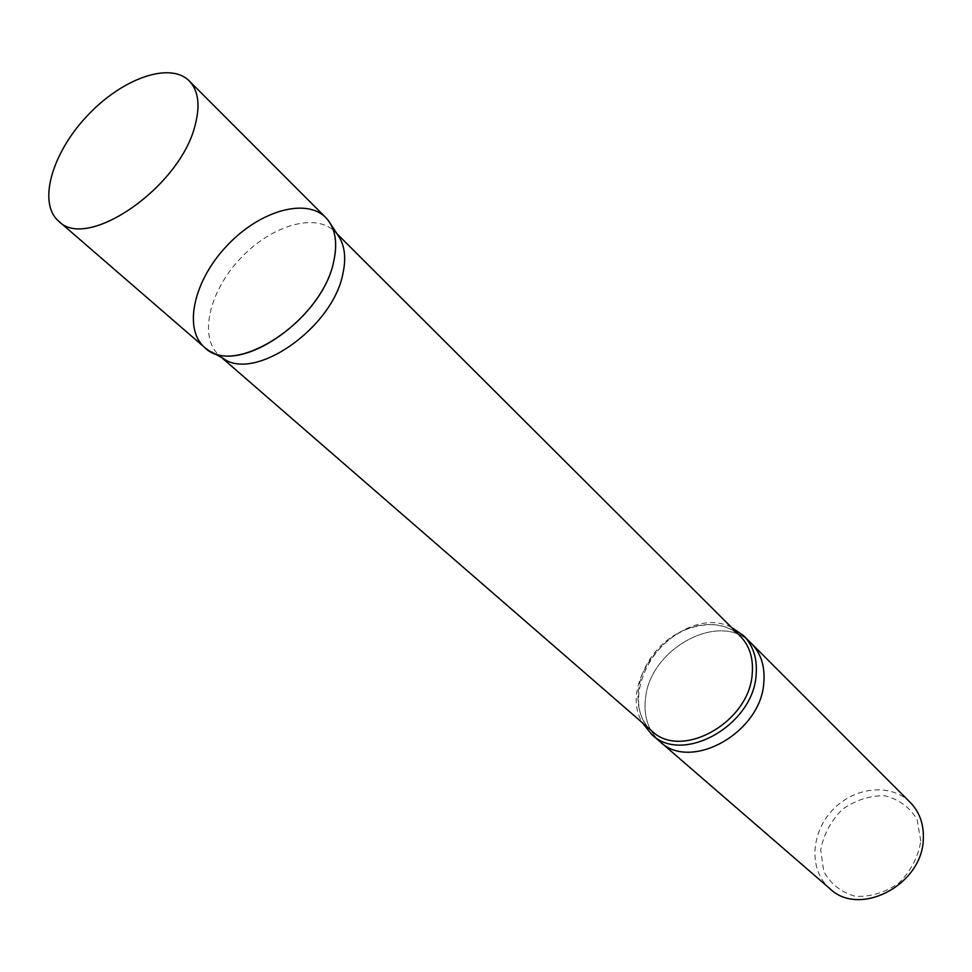 <?xml version="1.0" encoding="UTF-8"?>
<svg xmlns="http://www.w3.org/2000/svg" width="972" height="972" viewBox="0 0 972 972"><rect width="100%" height="100%" fill="white"/><g stroke="black" fill="none" stroke-linecap="round" stroke-linejoin="round"><path stroke-width="0.73" stroke-dasharray="4.86 3.65" d="M920.812 841.108L917.082 819.505C909.646 807.149 898.845 799.239 884.666 795.764C869.673 795.509 855.53 800.078 842.25 809.457C830.744 821.121 823.563 834.62 820.708 849.965L823.746 871.362C830.623 883.949 841.144 892.272 855.311 896.318C870.572 897.034 885.128 892.6 898.979 883.013C910.91 870.9 918.188 856.927 920.812 841.108M910.266 802.435C890.729 782.679 853.829 786.858 832.263 810.356C810.369 833.539 808.838 870.657 829.954 888.724M751.307 643.379C721.005 610.088 649.879 648.045 645.493 698.479C643.452 716.473 648.263 730.835 659.927 741.563C648.263 730.835 643.452 716.473 645.493 698.479C649.879 648.045 721.005 610.088 751.307 643.379M731.357 627.268C684.519 603.211 615.069 677.812 642.431 722.816M337.928 235.236L334.866 231.64C315.438 212.054 270.617 225.662 239.914 258.977C208.883 291.989 198.507 337.661 219.441 355.643L223.256 358.449M204.57 347.417C182.76 328.73 193.829 280.969 226.355 246.366C258.552 211.434 305.402 196.976 325.596 217.388M740.227 636.113C720.689 616.394 681.98 622.724 658.336 648.458C634.364 673.888 630.816 712.938 651.884 731.017C621.995 706.802 645.578 642.395 690.728 627.888C711.152 621.691 727.651 624.437 740.227 636.113M330.504 223.815L328.718 221.057M211.325 351.864L208.445 350.26M336.944 233.717L334.866 231.64M221.665 357.575L219.441 355.643"/><path stroke-width="1.46" d="M642.431 722.816L651.726 734.468L659.927 741.563C690.533 771.962 761.003 732.815 763.81 682.66C761.003 732.815 690.533 771.962 659.927 741.563L829.954 888.724C859.54 917.702 922.671 884.727 923.303 838.982C923.922 824.232 919.573 812.045 910.266 802.435L751.307 643.379C760.991 653.391 765.158 666.488 763.81 682.66C765.158 666.488 760.991 653.391 751.307 643.379L743.653 635.712L731.357 627.268M651.726 734.468C682.368 764.928 753.178 725.477 756.107 675.115C757.504 658.882 753.349 645.748 743.653 635.712M211.325 351.864L223.256 358.449C254.798 382.118 332.764 327.746 342.897 273.727C346.372 257.702 344.72 244.871 337.928 235.236L330.504 223.815M189.212 80.883L325.596 217.388C335.17 227.387 337.904 241.992 333.761 261.201C337.454 244.446 335.765 231.057 328.718 221.057C310.688 195.87 260.46 209.247 226.355 246.366C191.776 283.034 182.031 334.089 208.445 350.26C241.165 374.949 322.983 317.735 333.761 261.201C322.485 320.772 234.179 378.545 204.57 347.417L58.648 221.142C86.812 251.566 180.27 187.134 195.105 125.291C200.39 105.341 198.422 90.542 189.212 80.883C169.748 61.224 121.354 78.817 86.715 116.373C51.735 153.612 37.641 203.148 58.648 221.142M221.665 357.575L651.884 731.017C681.287 760.323 749.339 722.415 752.207 674.033C753.567 658.396 749.57 645.76 740.227 636.113L336.944 233.717"/></g></svg>
